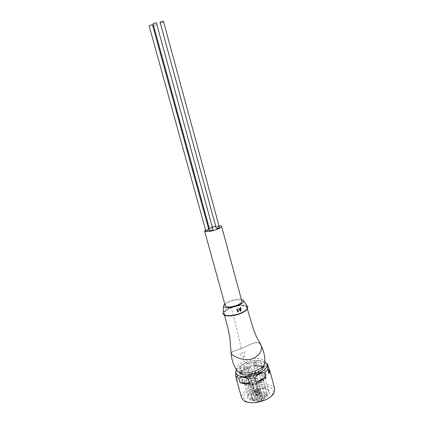 <?xml version="1.0" encoding="UTF-8"?>
<svg xmlns="http://www.w3.org/2000/svg" width="424" height="424" viewBox="0 0 424 424"><rect width="100%" height="100%" fill="white"/><g stroke="black" fill="none" stroke-linecap="round" stroke-linejoin="round"><path stroke-width="0.32" stroke-dasharray="2.12 1.59" d="M274.757 389.078C273.607 383.699 260.951 382.814 251.4 387.165C244.388 390.456 241.155 394.108 241.707 398.12M236.322 378.107L237.424 375.256L236.232 370.989L239.65 367.666L240.827 371.901L246.349 368.838L250.054 367.502L248.899 363.283L255.269 361.942L256.419 366.166C260.013 365.758 263.066 365.949 265.572 366.728L264.428 362.462L266.532 363.4M236.417 369.749C237.944 367.29 240.853 365.133 245.141 363.283C253.213 360.209 259.785 359.764 264.857 361.953M248.899 363.283L245.152 363.596C243.005 364.306 241.177 365.663 239.65 367.666M236.232 370.989L235.797 371.265M265.61 399.737C268.917 398.094 271.217 396.228 272.51 394.145C277.216 386.974 263.336 383.572 252.354 388.718C243.562 393.26 241.51 397.463 246.206 401.337C248.385 402.477 251.321 402.911 255.015 402.641M239.406 372.277L239.29 371.949C238.951 369.272 241.351 366.765 246.508 364.428C253.552 361.322 262.769 361.736 263.511 365.324L263.574 365.658M259.297 383.322C264.364 380.922 266.696 378.383 266.304 375.706C265.53 371.991 256.319 371.477 249.307 374.609C244.182 376.973 241.807 379.538 242.173 382.31C242.873 385.946 252.153 386.571 259.297 383.322M263.161 398.634C269.643 395.173 271.169 392.057 267.74 389.285C264.046 387.621 259.414 387.886 253.844 390.085C250.95 391.384 248.952 392.931 247.86 394.723C244.431 399.853 254.654 402.652 263.161 398.634M254.087 389.948C259.202 387.928 263.452 387.684 266.834 389.211L268.461 391.108C268.827 393.488 266.882 395.709 262.626 397.765C256.637 400.548 248.798 399.896 248.162 396.663L248.602 394.198C249.598 392.555 251.427 391.14 254.087 389.948M250.049 375.256C257.49 372.664 262.286 372.972 264.433 376.178C264.767 378.452 262.79 380.598 258.497 382.628C252.466 385.368 244.616 384.849 244.023 381.764C243.705 379.427 245.719 377.259 250.049 375.256M264.428 362.462C260.855 360.458 257.808 360.289 255.269 361.942M265.572 366.728L256.419 366.166M250.054 367.502L240.827 371.901M237.424 375.256L237 380.508M224.598 315.164C222.261 313.071 224.397 310.575 231.006 307.676C236.311 305.471 244.5 304.718 246.572 306.287C248.74 308.328 246.614 310.787 240.201 313.675M237.906 312.043L238.537 310.575M238.171 311.364L237.127 308.911M241.336 299.28C238.113 298.814 234.265 299.392 229.782 301.014L224.736 303.828M239.942 313.506C233.174 315.843 228.176 316.262 224.943 314.756C223.162 312.737 225.261 310.426 231.244 307.835C237.705 305.587 242.608 305.153 245.968 306.526C248.056 308.449 246.047 310.776 239.942 313.506M231.202 307.803C237.944 305.084 246.519 304.914 247.001 307.575C247.197 309.499 244.865 311.486 239.995 313.537C233.136 316.331 224.513 316.447 224.079 313.839C223.899 311.847 226.273 309.833 231.202 307.803C235.341 322.357 238.659 335.925 241.155 348.517L240.599 348.745C235.029 350.542 231.864 351.862 231.101 352.71M260.32 344.034C257.384 339.878 249.429 344.972 241.155 348.517M241.208 348.539C250.229 344.495 258.667 339.407 260.898 345.242C262.578 350.054 260.108 354.406 253.494 358.285C243.832 362.478 231.684 355.275 231.276 353.24L231.244 353.139C231.281 352.111 234.546 350.6 241.033 348.608L241.208 348.539M241.219 348.586C234.61 350.627 231.287 352.153 231.244 353.16L232.394 354.581C235.103 357.22 245.66 361.937 253.51 358.349C260.071 354.506 262.557 350.182 260.956 345.369L259.419 343.387C256.218 340.594 248.734 345.433 241.219 348.586M236.555 369.961C235.781 366.781 238.564 363.744 244.908 360.861C253.419 357.125 264.523 357.761 264.852 362.213M243.911 358.068L239.82 353.886L244.881 351.782L243.911 358.068L244.807 351.724L239.82 353.886M239.746 353.828L243.837 358.004M246.408 362.112C252.439 359.462 260.315 359.791 260.93 362.822C261.242 365.016 259.212 367.12 254.851 369.14C248.718 371.869 240.795 371.461 240.233 368.483C239.947 366.23 242.003 364.105 246.408 362.112M262.382 368.207C261.751 365.122 253.881 364.741 247.86 367.407C243.471 369.41 241.426 371.562 241.722 373.857M241.892 374.286C244.404 377.021 249.222 377.127 256.34 374.599C260.336 372.76 262.377 370.777 262.456 368.652M240.429 311.073L240.8 310.909L240.641 307.458M239.348 309.117L238.633 308.354M225.245 305.678C225.128 304.289 226.851 302.869 230.418 301.411C236.502 299.424 240.307 299.328 241.834 301.135M212.504 227.036L209.196 228.107M208.497 228.377L205.539 229.872M263.06 366.241C259.334 364.068 254.04 364.264 247.181 366.829C243.418 368.477 241.076 370.375 240.143 372.516M239.973 373.115L240.011 374.36C240.678 377.89 249.927 378.431 257.071 375.219C262.143 372.85 264.491 370.364 264.115 367.767L263.511 366.665M249.233 374.291C244.129 376.644 241.76 379.194 242.125 381.95C242.82 385.57 252.063 386.19 259.181 382.957C264.232 380.567 266.558 378.038 266.161 375.373C265.392 371.678 256.218 371.164 249.233 374.291M219.023 225.859L215.71 226.284M239.682 309.52L240.514 310.675M240.397 309.038L239.523 309.419M250.065 375.017C245.851 376.963 243.895 379.072 244.203 381.34C246.249 384.446 250.944 384.727 258.285 382.172C262.461 380.201 264.385 378.113 264.062 375.908C261.974 372.791 257.31 372.495 250.065 375.017M257.495 381.483C260.893 379.883 262.461 378.181 262.196 376.385C260.5 373.851 256.706 373.613 250.812 375.664C247.388 377.249 245.803 378.961 246.053 380.8C247.717 383.328 251.533 383.556 257.495 381.483M261.078 392.529L262.954 399.424C265.8 397.935 267.189 396.339 267.115 394.638L265.27 387.817L259.578 389.359L258.725 390.329L261.078 392.529L260.569 392.767L260.05 392.984L257.824 390.97L259.7 397.813L261.931 399.88L260.05 392.984M265.127 387.282L266.972 394.097C266.177 392.592 264.21 391.919 261.078 392.067L257.304 378.213L251.888 379.57L249.275 381.044L253.102 394.908C251.437 396.217 250.743 397.5 251.019 398.746L252.672 400.442L250.775 393.589L255.54 390.387L256.011 389.63L255.407 389.004L256.759 388.411L257.246 388.85L258.767 388.967L265.127 387.282L265.27 387.817M251.527 393.859L253.425 400.717L257.326 398.051L255.455 391.214L251.527 393.859L250.775 393.589M253.425 400.717C255.921 401.358 258.757 401.078 261.931 399.88M257.326 398.051L259.7 397.813M255.455 391.214L257.824 390.97M257.32 398.936L256.456 399.933C256.774 400.436 257.479 400.495 258.571 400.113L259.435 399.116C259.112 398.613 258.407 398.549 257.32 398.936M248.782 367.836C249.884 367.454 250.589 367.491 250.897 367.942L250.001 368.875C248.899 369.256 248.194 369.219 247.886 368.769L248.782 367.836M253.102 394.908L256.271 396.228L257.267 395.788L257.877 396.435L257.41 397.203L252.672 400.442M252.985 397.357L252.121 398.348C252.434 398.841 253.128 398.894 254.204 398.512L255.068 397.526C254.755 397.034 254.061 396.975 252.985 397.357M244.473 366.516L246.556 366.612L245.666 367.539L243.577 367.444L244.473 366.516M253.594 395.369L249.763 381.478L249.275 381.044M252.381 380.01L251.57 380.89L253.515 381.012L254.326 380.132L252.381 380.01M257.304 378.213L255.502 378.998L255.794 380.816L252.439 382.273L249.763 381.478M255.502 378.998L259.287 392.857L261.078 392.067M262.398 393.196L261.555 394.161C261.868 394.654 262.567 394.712 263.654 394.331L264.491 393.371C264.173 392.878 263.474 392.82 262.398 393.196M266.972 394.097L260.627 395.778L258.767 388.967M257.246 388.85L259.106 395.645L260.627 395.778M259.106 395.645L258.613 395.195L259.605 394.755L259.287 392.857M254.029 362.472L256.133 362.568L255.264 363.469C254.167 363.845 253.462 363.808 253.16 363.368L254.029 362.472M262.954 399.424L260.59 397.161L261.444 396.186L267.115 394.638M263.187 396.334L262.334 397.315C262.657 397.818 263.368 397.876 264.459 397.489L265.307 396.514C264.984 396.011 264.279 395.947 263.187 396.334M254.739 365.303C255.847 364.926 256.552 364.958 256.865 365.409L255.985 366.325C254.877 366.707 254.167 366.67 253.859 366.219L254.739 365.303M256.271 396.228L252.439 382.273M257.267 395.788L255.407 389.004M259.605 394.755L255.794 380.816M256.759 388.411L258.613 395.195M212.673 227.646L210.59 227.889L209.567 228.494L212.525 227.847M219.155 226.352L217.046 226.602L216.039 227.2L218.153 226.957L219.139 226.437M213.102 229.962L210.982 230.2L209.944 230.826M219.5 227.768L217.364 228.011L216.346 228.621M208.905 229.866L206.811 230.105L205.778 230.725M157.039 24.465L153.716 25.371L156.811 24.412M163.759 22.271L160.426 23.188L163.706 22.234M156.387 22.864L152.995 23.786M163.441 21.258L160.065 22.186M152.46 24.846L149.105 25.763M223.024 313.002C223.522 310.988 226.098 309.038 230.751 307.151C238.845 304.4 244.42 304.119 247.473 306.298M255.54 390.387L257.41 397.203M255.773 392.359L254.972 393.26L256.918 393.408L257.713 392.507L255.773 392.359M260.029 389.206L261.889 396.027M260.718 397.362L258.847 390.52M257.755 396.244L255.889 389.444M246.206 401.337L244.473 401.247M266.304 375.706L263.511 365.324M266.834 389.211L267.74 389.285M268.461 391.108L264.433 376.178M272.51 394.145L273.952 393.181M242.173 382.31L239.29 371.949M248.602 394.198L247.86 394.723M248.162 396.663L244.023 381.764M247.807 306.965L247.669 308.216M247.001 307.575L247.34 308.916M224.079 313.839L224.476 315.18M241.033 348.608L240.599 348.745M231.244 353.139L231.255 353.51M261.354 346.106L260.956 345.369M223.846 314.751L223.077 313.734M241.431 372.807L240.233 368.483M262.096 367.147L260.93 362.822M242.125 381.95L240.011 374.36M266.161 375.373L264.115 367.767M264.062 375.908L263.85 378.012C264.041 378.833 262.164 380.418 258.211 382.761C255.349 383.948 252.534 384.489 249.763 384.377C247.468 384.563 243.911 382.358 244.203 381.34M265.217 387.541L262.223 376.21C262.71 375.632 259.011 374.419 256.981 374.742L250.748 376.242C246.704 378.77 245.104 380.243 245.941 380.667L251.019 398.746M259.435 399.116L250.897 367.942M255.068 397.526L246.556 366.612M254.326 380.132L257.713 392.507C257.463 393.854 257.172 394.415 256.833 394.188C256.7 394.686 256.08 394.378 254.972 393.26L251.57 380.89M264.491 393.371L256.133 362.568M265.307 396.514L256.865 365.409M256.456 399.933L247.886 368.769M257.877 396.435L256.011 389.63M252.121 398.348L243.577 367.444M261.555 394.161L253.16 363.368M260.59 397.161L258.725 390.329M262.334 397.315L253.859 366.219M153.716 25.371L209.567 228.494M160.426 23.188L216.039 227.2"/><path stroke-width="0.64" d="M236.449 379.358L241.707 398.12L244.473 401.247C249.99 403.664 256.933 403.208 265.297 399.874C269.478 397.961 272.367 395.725 273.952 393.181L274.757 389.078L269.728 370.253L269.023 373.873L267.851 369.49L264.56 372.945L265.747 377.36L260.066 380.625L256.165 382.056L254.951 377.62L248.22 379.014L249.445 383.439C245.655 383.821 242.533 383.561 240.079 382.665L238.855 378.282L235.781 376.173L237 380.508L236.322 378.107M264.857 361.953L266.691 363.659C268.074 367.115 265.148 370.571 257.914 374.021C247.95 378.515 235.267 377.275 235.702 372.134L236.417 369.749M235.797 371.265L235.781 376.173M238.855 378.282C241.404 376.629 244.531 376.872 248.22 379.014M254.951 377.62L258.137 374.535C260.219 373.205 262.361 372.675 264.56 372.945M255.015 402.641L265.61 399.737M263.574 365.658C263.633 368.17 261.248 370.539 256.419 372.765C249.508 375.855 240.53 375.531 239.406 372.277M266.532 363.4L267.724 364.391L268.88 368.7L269.728 370.253M267.851 369.49C267.396 366.522 267.295 364.841 267.544 364.439L267.724 364.391M240.079 382.665L249.445 383.439M256.165 382.056L265.747 377.36M269.023 373.873L268.88 368.7M238.696 310.675L238.06 312.144L236.942 309.128L237.292 309.011L238.171 311.364L238.696 310.675L238.14 311.041M237.292 309.011L236.778 309.027L238.06 312.144M224.736 303.828L223.506 306.049C223.633 308.354 231.276 308.259 237.398 305.794C241.802 303.955 243.842 302.217 243.519 300.574L241.336 299.28M238.442 308.428L240.588 311.174L238.442 308.428M240.201 313.675C235.002 315.906 226.644 316.712 224.598 315.164M231.101 352.71L231.133 353.266C231.552 355.317 243.795 362.594 253.563 358.365C260.235 354.453 262.726 350.06 261.03 345.184L260.32 344.034M261.354 346.106C264.634 352.842 264.942 358.148 264.852 362.213C264.936 365.122 262.143 367.878 256.478 370.486C248.347 374.106 237.816 373.74 236.555 369.961C233.237 364.513 231.472 359.027 231.255 353.51M241.431 372.807L241.892 374.286M238.797 308.455L239.449 309.244L240.535 308.773L240.461 307.729L240.806 307.564L240.297 307.628L240.371 308.672L239.348 309.117M262.456 368.652L262.096 367.147M221.625 226.437L241.834 301.135C241.972 302.492 240.27 303.902 236.73 305.37C230.571 307.384 226.739 307.485 225.245 305.678L204.591 231.096C205.905 232.151 209.742 231.7 216.097 229.755C219.786 228.425 221.625 227.322 221.625 226.437C221.466 225.987 220.597 225.791 219.023 225.859M209.196 228.107L208.497 228.377M205.539 229.872L204.591 231.096M240.806 307.564L240.959 311.009L240.588 311.174M240.143 372.516L239.973 373.115M263.511 366.665L263.06 366.241M215.71 226.284L212.504 227.036M240.604 310.145L240.562 309.138L239.682 309.52L240.673 310.776L240.408 309.207M240.488 310.527L240.445 310.045M212.525 227.847L156.811 24.412M219.139 226.437L163.706 22.234M212.069 230.582L213.102 229.962L156.387 22.864L155.12 22.96L152.995 23.786L209.944 230.826L212.069 230.582M218.482 228.377L219.5 227.768L163.441 21.258L162.201 21.354L160.065 22.186L216.346 228.621L218.482 228.377M207.871 230.481L208.905 229.866L152.46 24.846L151.198 24.947L149.105 25.763L205.778 230.725L207.871 230.481M247.473 306.298L247.754 306.801C248.088 308.884 245.581 311.057 240.228 313.32C232.728 316.378 223.331 316.447 223.04 313.564L223.024 313.002M235.702 372.134L235.585 372.516M266.691 363.659L267.544 364.439M247.669 308.216C247.06 310.013 244.595 311.826 240.27 313.659M243.519 300.574L247.807 306.965M223.506 306.049L223.077 313.734M247.34 308.916L253.467 329.268L256.435 336.683L261.03 345.184M224.476 315.18L227.656 327.132L229.956 338.087L231.101 353.166M240.217 313.681C232.866 316.325 227.407 316.68 223.846 314.751"/></g></svg>
